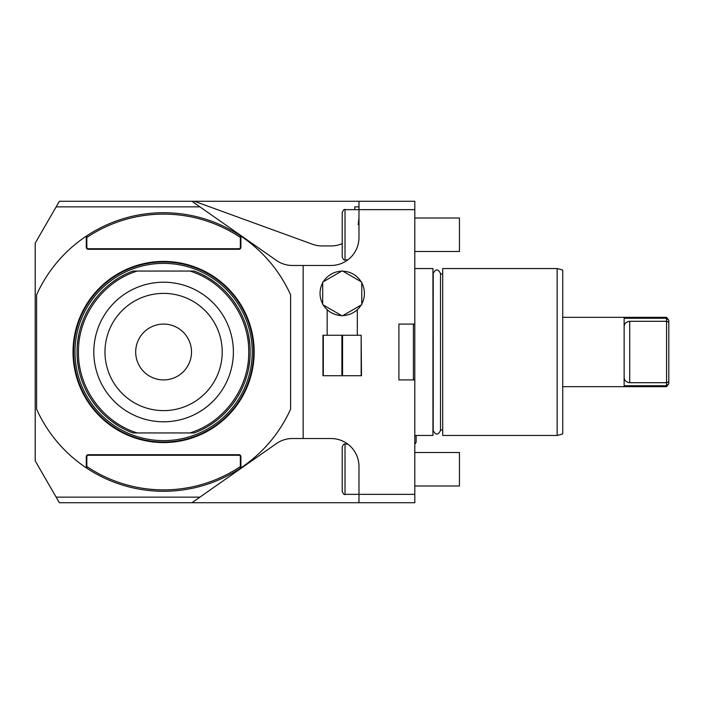 <?xml version="1.0" encoding="UTF-8"?>
<svg xmlns="http://www.w3.org/2000/svg" width="704" height="704" viewBox="0 0 704 704"><rect width="100%" height="100%" fill="white"/><g stroke="black" fill="none" stroke-linecap="round" stroke-linejoin="round"><path stroke-width="1.06" d="M413.406 324.086L413.406 379.914M414.806 379.914L398.895 379.914L398.895 324.086L414.806 324.086L414.806 494.349L358.978 494.349L358.978 466.435A27.914 27.914 0 0 0 331.065 438.53L292.415 438.53A27.914 27.914 0 0 0 276.408 443.573L199.901 497.138L56.153 497.138L59.374 502.726L191.937 502.726L199.901 497.138M347.811 259.89L345.022 259.89L345.022 209.651L358.978 209.651L358.978 201.274L414.806 201.274L414.806 209.651L358.978 209.651L358.978 237.565A27.914 27.914 0 0 1 331.065 265.47L303.151 265.47L303.151 438.53M414.806 209.651L414.806 324.086M414.806 494.349L414.806 502.726L358.978 502.726L358.978 494.349L345.022 494.349L345.022 444.11L347.811 444.11M358.855 463.786L358.767 463.03A27.914 27.914 0 0 1 358.943 465.106L358.688 462.44A27.914 27.914 0 0 1 358.741 462.801L358.679 462.343M358.318 460.425L358.31 460.381A27.914 27.914 0 0 1 358.468 461.111L358.169 459.782A27.914 27.914 0 0 1 358.204 459.923L358.204 459.906M357.808 458.454L357.386 457.134A27.914 27.914 0 0 1 357.808 458.454M357.201 456.641L356.884 455.822A27.914 27.914 0 0 1 357.201 456.641M356.312 454.529L355.67 453.262A27.914 27.914 0 0 1 356.312 454.529M354.966 452.021L354.209 450.833A27.914 27.914 0 0 1 354.966 452.021M349.501 445.482L349.554 445.526A27.914 27.914 0 0 1 353.417 449.715L352.097 448.078M348.691 444.796L348.691 444.796A27.914 27.914 0 0 1 349.21 445.227L349.175 445.192M348.401 444.558L348.401 444.567A27.914 27.914 0 0 0 347.952 444.215L347.952 444.215M347.846 444.136L347.846 444.136A27.914 27.914 0 0 0 331.065 438.53M358.978 502.726L191.937 502.726M358.978 201.274L59.374 201.274L35.2 243.144L35.2 460.856L56.153 497.138M56.153 206.862L199.901 206.862L276.408 260.427A27.914 27.914 0 0 0 292.415 265.47L303.151 265.47M36.599 409.182L36.599 294.818A139.278 139.278 0 0 1 86.275 236.148L86.838 235.778L86.838 247.333A1.399 1.399 0 0 0 88.229 248.723L238.955 248.723A1.399 1.399 0 0 0 240.354 247.333L240.354 235.778L240.909 236.148A139.278 139.278 0 0 1 290.594 294.818L290.594 409.182A139.278 139.278 0 0 1 240.909 467.852L240.354 468.222A139.278 139.278 0 0 1 86.838 468.222L86.275 467.852A139.278 139.278 0 0 1 36.599 409.182M254.17 352A90.578 90.578 0 0 0 163.592 261.422A90.578 90.578 0 0 0 73.022 352A90.578 90.578 0 0 0 163.592 442.578A90.578 90.578 0 0 0 254.17 352M240.354 235.778A139.278 139.278 0 0 0 86.838 235.778M240.354 237.459A137.887 137.887 0 0 0 86.838 237.459M240.354 468.222L240.354 466.541A137.887 137.887 0 0 1 86.838 466.541L86.838 468.222M240.909 467.852L240.909 456.667L240.354 456.667L240.354 466.541M86.838 466.541L86.838 456.667A1.399 1.399 0 0 1 88.229 455.277L238.955 455.277A1.399 1.399 0 0 1 240.354 456.667M253.607 352A90.015 90.015 0 0 0 163.592 261.985A90.015 90.015 0 0 0 73.577 352A90.015 90.015 0 0 0 163.592 442.015A90.015 90.015 0 0 0 253.607 352M74.976 352A88.616 88.616 0 0 0 163.592 440.616A88.616 88.616 0 0 0 252.217 352A88.616 88.616 0 0 0 163.592 263.384A88.616 88.616 0 0 0 74.976 352M203.799 275.378L203.799 275.378A86.53 86.53 0 0 1 205.542 276.32M209.15 278.441A86.53 86.53 0 0 1 216.049 283.184M219.314 285.806A86.53 86.53 0 0 1 222.226 288.367M222.455 288.578A86.53 86.53 0 0 1 225.456 291.5M231.009 297.757A86.53 86.53 0 0 1 235.937 304.533M238.146 308.088A86.53 86.53 0 0 1 242.044 315.498M243.716 319.334A86.53 86.53 0 0 1 245.115 323.004M245.203 323.25A86.53 86.53 0 0 1 246.506 327.237M248.503 335.359A86.53 86.53 0 0 1 249.718 343.649M250.017 347.82A86.53 86.53 0 0 1 250.017 356.198M249.718 360.369A86.53 86.53 0 0 1 249.251 364.267M249.207 364.522A86.53 86.53 0 0 1 248.503 368.658M246.497 376.781A86.53 86.53 0 0 1 243.716 384.683M242.035 388.511A86.53 86.53 0 0 1 238.146 395.93M235.928 399.485A86.53 86.53 0 0 1 233.693 402.723M233.552 402.926A86.53 86.53 0 0 1 231 406.252M225.447 412.509A86.53 86.53 0 0 1 219.305 418.202M216.04 420.825A86.53 86.53 0 0 1 209.141 425.568M205.533 427.689A86.53 86.53 0 0 1 203.799 428.622L203.799 428.622M123.385 275.378L123.385 275.378A86.53 86.53 0 0 0 121.66 276.32M123.385 428.622L123.385 428.622A86.53 86.53 0 0 1 121.642 427.68M118.034 425.559A86.53 86.53 0 0 1 111.135 420.816M107.87 418.194A86.53 86.53 0 0 1 91.247 399.467M89.038 395.912A86.53 86.53 0 0 1 85.14 388.502M83.468 384.666A86.53 86.53 0 0 1 80.687 376.763M78.681 368.641A86.53 86.53 0 0 1 77.475 360.351M77.167 356.18A86.53 86.53 0 0 1 77.167 347.802M77.475 343.631A86.53 86.53 0 0 1 78.69 335.342M80.696 327.219A86.53 86.53 0 0 1 83.477 319.326M85.149 315.489A86.53 86.53 0 0 1 89.047 308.07M91.256 304.524A86.53 86.53 0 0 1 96.184 297.748M101.746 291.491A86.53 86.53 0 0 1 107.879 285.798M111.153 283.175A86.53 86.53 0 0 1 118.052 278.432M194.172 271.058C227.19 283.017 250.606 316.853 250.122 352.009C250.606 387.165 227.163 421.001 194.172 432.942L189.966 432.942C224.171 422.382 249.304 387.957 248.723 351.991C249.304 316.034 224.154 281.609 189.966 271.058L194.172 271.058M137.227 432.942L133.021 432.942C99.994 420.983 76.586 387.147 77.07 351.991C76.578 316.835 100.03 282.999 133.021 271.058L137.227 271.058C102.995 281.635 77.898 316.043 78.47 352.009C77.889 387.974 103.039 422.4 137.227 432.942L189.966 432.942M137.227 271.058L189.966 271.058M233.376 352A69.784 69.784 0 0 1 163.592 421.784A69.784 69.784 0 0 1 93.817 352A69.784 69.784 0 0 1 163.592 282.216A69.784 69.784 0 0 1 233.376 352M222.209 352A58.617 58.617 0 0 0 163.592 293.383A58.617 58.617 0 0 0 104.984 352A58.617 58.617 0 0 0 163.592 410.617A58.617 58.617 0 0 0 222.209 352M191.506 352A27.914 27.914 0 0 1 163.592 379.914A27.914 27.914 0 0 1 135.687 352A27.914 27.914 0 0 1 163.592 324.086A27.914 27.914 0 0 1 191.506 352M347.846 259.864L347.846 259.864A27.914 27.914 0 0 1 331.065 265.47M347.952 259.785L347.952 259.785A27.914 27.914 0 0 0 348.401 259.442L348.401 259.442M349.166 258.808L349.21 258.773A27.914 27.914 0 0 1 348.691 259.204L348.735 259.169M358.741 241.199A27.914 27.914 0 0 1 358.688 241.56L358.943 238.894A27.914 27.914 0 0 1 358.767 240.979L358.855 240.214M356.004 250.105L356.312 249.471A27.914 27.914 0 0 1 355.67 250.738M354.966 251.979A27.914 27.914 0 0 1 354.209 253.167L354.895 252.085M351.815 256.238L353.373 254.346M352.387 255.578L351.815 256.23M350.337 257.752L351.041 257.057M357.21 247.35A27.914 27.914 0 0 1 356.884 248.178L357.236 247.271M357.386 246.866L357.808 245.546A27.914 27.914 0 0 1 357.386 246.866M358.204 244.077L358.204 244.086A27.914 27.914 0 0 1 358.169 244.218L358.468 242.889A27.914 27.914 0 0 1 358.31 243.619L358.318 243.575M353.417 254.285A27.914 27.914 0 0 1 349.492 258.526M191.937 201.274L199.901 206.862M342.232 243.602A27.914 27.914 0 0 1 331.065 245.934L322.036 245.934A27.914 27.914 0 0 1 312.488 244.253L194.41 201.274M358.961 218.874L358.926 219.727M358.864 220.563L358.776 221.399M358.662 222.218L358.53 223.018M358.371 223.802L358.204 224.55M358.169 224.699L358.978 218.02M354.79 209.651L354.79 206.862L358.978 206.862M345.022 259.89C344.318 260.586 343.385 259.662 342.232 257.101L342.232 212.441C343.385 209.88 344.318 208.947 345.022 209.651M342.232 248.723L342.232 220.818M358.961 238.498L358.917 239.386M358.758 241.032L358.679 241.657M358.486 242.783L358.398 243.223M358.97 238.269L358.978 237.565M414.806 435.459L432.942 435.459L432.942 268.541L414.806 268.541M442.71 352L442.71 268.541L557.154 268.541L557.154 435.459L442.71 435.459L442.71 352M557.154 268.541L562.734 270.037L562.734 433.963L557.154 435.459M562.734 317.319L666.565 317.319L666.565 318.252L624.14 318.252L624.14 385.748L666.565 385.748L666.565 386.681L562.734 386.681M668.8 381.779L666.565 382.703L666.565 385.748L668.8 383.715L668.8 322.221L666.565 321.297L629.719 321.297L629.719 382.703C626.014 382.149 624.158 380.283 624.14 377.124M629.719 382.703L666.565 382.703L666.565 318.252L668.8 320.285L668.8 322.221M668.8 320.285L666.565 317.319M668.8 383.715L666.565 386.681M624.14 326.876C624.158 323.717 626.014 321.851 629.719 321.297M414.806 452.487L459.457 452.487L459.457 485.98L414.806 485.98M414.806 218.02L459.457 218.02L459.457 251.513L414.806 251.513M345.022 494.349C344.318 495.053 343.385 494.12 342.232 491.559L342.232 446.899C343.385 444.338 344.318 443.414 345.022 444.11M358.398 460.777L358.486 461.217M358.961 465.564L358.978 466.435M341.264 315.55L340.296 315.489M339.064 315.348L338.369 315.234M328.61 310.904L327.158 309.672L327.158 335.254M323.356 305.043A22.194 22.194 0 0 0 341.572 315.568M322.696 282.867A22.194 22.194 0 0 0 322.696 303.908M341.572 271.207A22.194 22.194 0 0 0 323.356 281.723M355.353 311.282L355.793 310.948L355.353 311.282M355.854 310.904L357.306 309.672L355.854 310.904M357.306 335.254L357.306 309.672M346.086 315.234L345.4 315.348M344.159 315.489L343.2 315.55M361.108 281.723A22.194 22.194 0 0 0 342.892 271.207M361.768 303.908A22.194 22.194 0 0 0 361.768 282.867M342.892 315.568A22.194 22.194 0 0 0 361.108 305.043M322.696 304.665L342.232 315.946L361.768 304.665L361.768 282.102L342.232 270.82L322.696 282.102L322.696 304.665M361.161 335.254L361.486 375.725L322.969 375.725L322.969 335.254L361.161 335.254L361.161 375.725M323.303 335.254L323.303 375.725M341.898 335.254L341.898 375.725M342.558 335.254L342.558 375.725M86.275 236.148L86.275 247.333A1.954 1.954 0 0 0 88.229 249.286L238.955 249.286A1.954 1.954 0 0 0 240.909 247.333L240.909 236.148M240.909 456.667A1.954 1.954 0 0 0 238.955 454.714L88.229 454.714A1.954 1.954 0 0 0 86.275 456.667L86.275 467.852M240.909 247.333L240.354 247.333M238.955 249.286L238.955 248.723M88.229 249.286L88.229 248.723M86.275 247.333L86.838 247.333M86.275 456.667L86.838 456.667M88.229 454.714L88.229 455.277M238.955 454.714L238.955 455.277M433.233 273.988L433.198 430.531C435.635 435.248 438.073 435.248 440.51 430.531L440.51 273.469C438.073 268.752 435.635 268.752 433.198 273.469M433.233 430.012L433.198 430.531M442.71 430.012L440.51 430.012M442.71 273.988L440.51 273.988M414.806 444.356L416.143 442.156L416.143 435.459L416.143 442.156"/></g></svg>
